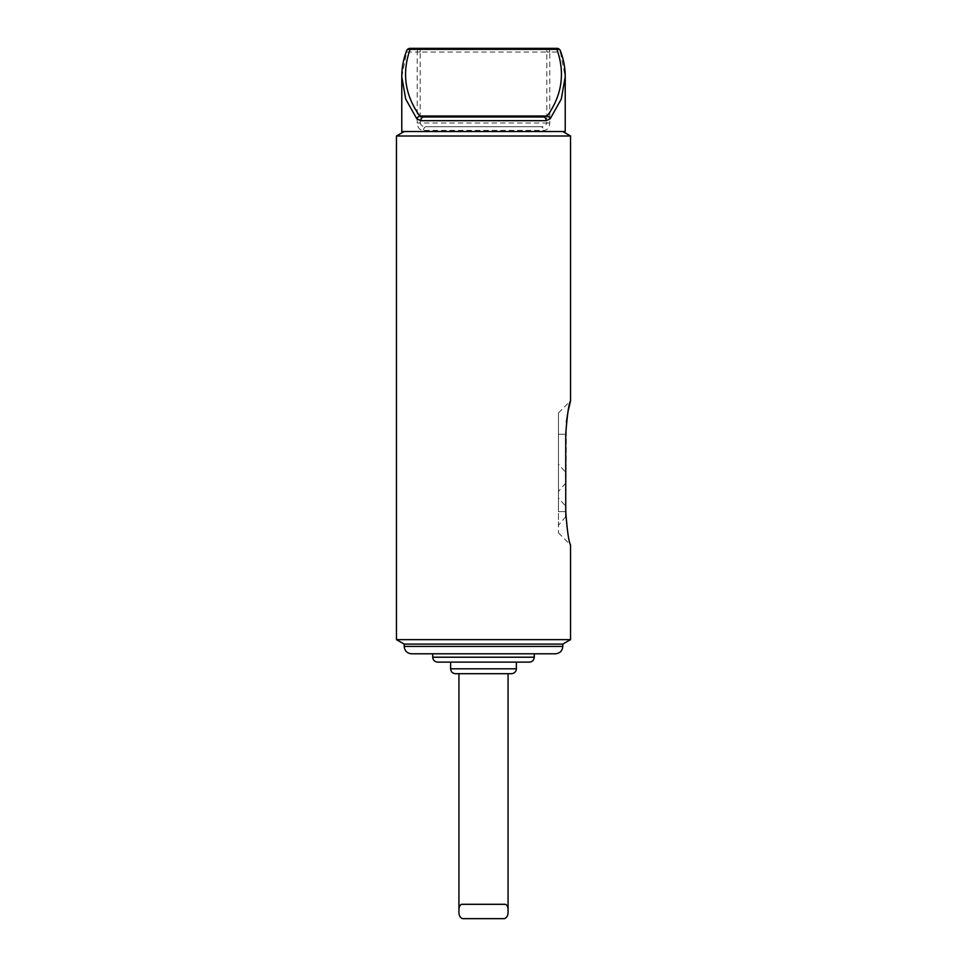 <?xml version="1.0" encoding="UTF-8"?>
<svg xmlns="http://www.w3.org/2000/svg" width="967" height="967" viewBox="0 0 967 967"><rect width="100%" height="100%" fill="white"/><g stroke="black" fill="none" stroke-linecap="round" stroke-linejoin="round"><path stroke-width="0.73" stroke-dasharray="4.83 3.63" d="M401.776 131.524L565.224 131.524M401.776 76.707L406.611 52.037L417.212 52.037L417.212 123.002C417.841 128.019 419.944 130.472 423.522 130.376L543.478 130.376C547.056 130.472 549.159 128.019 549.788 123.002L549.788 52.037L560.389 52.037L565.224 76.707M396.458 135.996L570.542 135.996M570.542 639.646L396.458 639.646M566.384 422.168L565.731 511.616C567.158 530.653 568.765 541.774 570.542 544.977C568.789 541.907 567.194 530.786 565.731 511.616L558.455 511.616L558.455 412.957L558.455 532.89L558.455 511.616L565.731 511.616M562.806 131.524L404.194 131.524L562.806 131.524M404.194 644.107L562.806 644.107M558.455 448.748L558.455 419.738L558.455 448.748M558.455 497.945L558.455 525.286L558.455 497.945L565.731 506.285M558.455 464.087L558.455 491.429L558.455 464.087L565.731 472.428M432.72 653.789L534.28 653.789M411.555 653.789L555.445 653.789M516.378 662.117L450.622 662.117L516.378 662.117M437.64 662.117L529.36 662.117M508.062 673.709L458.938 673.709L508.062 673.709M455.53 673.709L511.47 673.709M462.661 918.65L504.339 918.65M560.389 52.037A3.687 3.469 90 0 0 556.919 48.35L410.081 48.35A3.687 3.469 -90 0 0 406.611 52.037A3.687 2.611 -158.9 0 1 406.648 50.707M543.369 117.007L423.631 117.007M417.212 123.002L420.198 123.002L420.198 52.037L546.802 52.037L546.802 123.002L420.198 123.002C421.249 125.783 423.256 127.003 426.229 126.689L540.771 126.689L426.229 126.689A3.687 2.708 -90 0 0 423.522 130.376M549.788 123.002L546.802 123.002C545.751 125.783 543.732 127.003 540.771 126.689A3.687 2.708 -90 0 1 543.478 130.376M558.455 434.243L565.731 434.243L558.455 434.243M562.806 646.415L404.194 646.415M534.28 657.209L432.72 657.209M516.378 668.801L450.622 668.801M549.788 52.037L546.802 52.037L546.802 48.35A3.687 2.986 90 0 1 549.788 52.037M420.198 52.037L417.212 52.037A3.687 2.986 -90 0 1 420.198 48.35L420.198 52.037M558.455 412.957L570.542 400.87M558.455 532.89L570.542 544.977M565.84 516.62L558.455 525.286M565.731 483.089L558.455 491.429M505.294 904.302L461.706 904.302"/><path stroke-width="1.45" d="M543.369 117.007A3.687 2.828 -90 0 1 546.198 120.694L550.247 118.711L561.295 99.045L565.224 76.719L565.224 131.524L401.776 131.524L401.776 76.707L405.705 99.045L416.753 118.711L420.802 120.694A3.687 2.828 -90 0 1 423.631 117.007L543.369 117.007L547.237 116.016C562.045 95.249 565.272 73.033 556.919 49.341A3.687 2.611 -21.1 0 1 560.352 50.707L560.352 50.707A3.687 2.611 -21.1 0 1 560.389 52.037M562.806 131.524L570.542 135.996L396.458 135.996L396.458 639.646L570.542 639.646L570.542 544.977M565.731 434.243C567.158 415.206 568.765 404.085 570.542 400.87C568.789 403.94 567.194 415.061 565.731 434.243L565.731 511.616C567.158 530.653 568.765 541.774 570.542 544.977C568.789 541.907 567.194 530.786 565.731 511.616M570.542 135.996L570.542 400.87L568.004 411.579M567.992 411.616L566.384 422.168M404.194 644.107L404.194 646.415L562.806 646.415L562.806 644.107L404.194 644.107L396.458 639.646M534.28 653.789L432.72 653.789L432.72 657.209L534.28 657.209L534.28 653.789M562.806 646.415C562.371 650.9 559.917 653.354 555.445 653.789L411.555 653.789C407.083 653.354 404.629 650.9 404.194 646.415M534.28 657.209C533.989 660.183 532.346 661.827 529.36 662.117L437.64 662.117C434.654 661.827 433.011 660.183 432.72 657.209M450.622 662.117L450.622 668.801L516.378 668.801L516.378 662.117M516.378 668.801C516.088 671.787 514.456 673.419 511.47 673.709L455.53 673.709C452.544 673.419 450.912 671.787 450.622 668.801M458.938 910.878C458.721 915.181 459.966 917.78 462.661 918.65L504.339 918.65C507.034 917.768 508.279 915.169 508.062 910.878C508.219 907.239 507.3 905.039 505.294 904.302L461.706 904.302C459.7 905.052 458.781 907.239 458.938 910.878L458.938 673.709M410.081 48.35A3.687 3.687 0 0 0 406.648 50.707L406.648 50.707A3.687 2.611 -158.9 0 1 410.081 49.341L410.081 48.35L556.919 48.35L556.919 49.341L410.081 49.341C401.728 73.033 404.955 95.249 419.763 116.016L547.237 116.016A3.687 2.393 -142.8 0 1 550.247 118.711M423.631 117.007L419.763 116.016A3.687 2.393 -37.2 0 0 416.753 118.711M546.198 120.694L420.802 120.694M404.194 131.524L396.458 135.996M562.806 644.107L570.542 639.646M565.731 506.285L565.84 516.62M565.731 472.428L565.731 483.089M508.062 910.878L508.062 673.709M565.224 76.707C565.236 67.895 563.616 59.229 560.352 50.707A3.687 3.687 0 0 0 556.919 48.35M406.648 50.707C403.384 59.229 401.764 67.895 401.776 76.707"/></g></svg>
